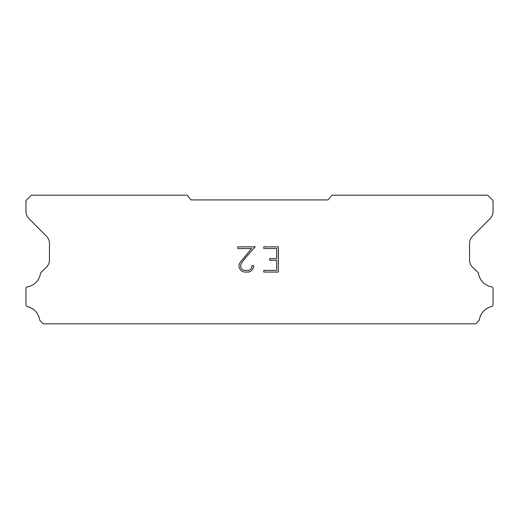 <?xml version="1.0" encoding="UTF-8"?>
<svg xmlns="http://www.w3.org/2000/svg" width="519" height="519" viewBox="0 0 519 519"><rect width="100%" height="100%" fill="white"/><g stroke="black" fill="none" stroke-linecap="round" stroke-linejoin="round"><path stroke-width="0.78" d="M276.698 270.386L276.698 260.304L269.64 260.304L269.64 258.624L276.698 258.624L276.698 248.536L263.749 248.536L263.749 246.856L278.379 246.856L278.379 272.066L263.749 272.066L263.749 270.386L276.698 270.386M253.661 265.676L253.661 267.188L252.461 269.646L251.215 270.873L248.757 272.066L243.911 272.066L241.465 270.853L240.219 269.621L239.006 267.162L239.006 264.664L240.219 262.251L251.611 248.536L237.838 248.536L237.838 246.856L255.173 246.856L245.357 257.885L241.86 262.543L240.732 264.839L240.732 267.051L241.828 269.27L244.06 270.386L248.62 270.386L250.839 269.27L251.955 267.051L251.955 265.676L253.661 265.676M327.963 199.925L331.933 195.189L487.633 195.189L493.05 200.606L493.05 211.324A10.153 10.153 0 0 1 490.111 218.531L472.491 236.307A10.153 10.153 0 0 0 469.546 243.502L469.546 260.136A10.153 10.153 0 0 0 472.634 267.272L478.226 272.683A1.998 1.998 0 0 1 478.531 273.487A15.979 15.979 0 0 0 491.493 286.838A1.894 1.894 0 0 1 493.05 288.7L493.05 304.731A1.894 1.894 0 0 1 491.577 306.58A15.979 15.979 0 0 0 479.374 319.665A2.031 2.031 0 0 1 478.836 320.697L475.819 323.811L43.181 323.811L40.164 320.697A2.031 2.031 0 0 1 39.626 319.665A15.979 15.979 0 0 0 27.423 306.58A1.894 1.894 0 0 1 25.95 304.731L25.95 288.7A1.894 1.894 0 0 1 27.507 286.838A15.979 15.979 0 0 0 40.469 273.487A1.998 1.998 0 0 1 40.774 272.683L46.366 267.272A10.153 10.153 0 0 0 49.454 260.136L49.454 243.502A10.153 10.153 0 0 0 46.509 236.307L28.889 218.531A10.153 10.153 0 0 1 25.95 211.324L25.95 200.606L31.367 195.189L187.067 195.189L191.037 199.925L327.963 199.925"/></g></svg>
